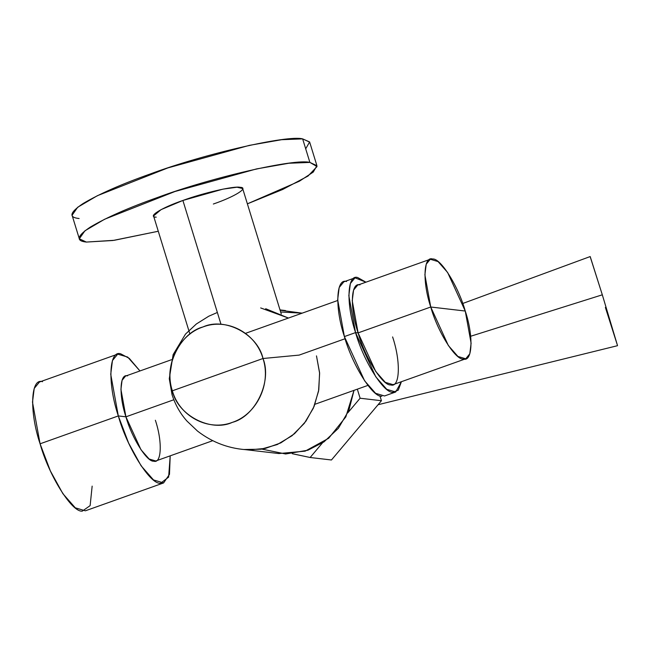 <?xml version="1.0" encoding="UTF-8"?>
<svg xmlns="http://www.w3.org/2000/svg" width="650" height="650" viewBox="0 0 650 650"><rect width="100%" height="100%" fill="white"/><g stroke="black" fill="none" stroke-linecap="round" stroke-linejoin="round"><path stroke-width="0.97" d="M346.531 281.539C335.952 277.826 334.774 308.1 344.386 336.578C352.227 364.853 372.816 397.67 381.826 396.248M395.696 391.991L384.516 395.972L375.594 393.315L364.593 380.786L344.386 336.578L355.558 332.597L375.773 376.805L386.766 389.334L395.696 391.991L401.416 381.704L398.279 390.138L392.998 392.267C383.996 393.681 363.407 360.872 355.558 332.597L344.386 336.578L337.667 299.658L339.186 287.511L343.842 281.816L355.014 277.826L350.358 283.53L348.839 295.669L355.558 332.597L358.101 332.889C364.934 357.541 382.891 386.149 390.739 384.914C399.961 388.148 400.993 361.757 392.608 336.928M359.97 284.911C350.748 281.678 349.716 308.067 358.101 332.889L355.558 332.597C345.946 304.119 347.132 273.845 357.711 277.558L365.958 282.181L355.014 277.826M163.597 482.934L85.361 510.811L75.286 507.821L62.879 493.683L50.391 470.974L40.081 443.804L118.316 415.927L128.627 443.097L141.115 465.806L153.522 479.944L163.597 482.934L169.471 474.37L170.202 455.837L168.618 477.141L160.55 483.251C150.394 484.851 127.164 447.826 118.316 415.927L40.081 443.804L32.5 402.147L34.214 388.448L39.463 382.021L117.699 354.144L112.45 360.571L110.736 374.27L118.316 415.927L125.929 416.821C131.763 437.84 147.071 462.239 153.766 461.191C161.639 463.946 162.516 441.439 155.366 420.257M127.53 375.895C119.657 373.132 118.779 395.639 125.929 416.821L118.316 415.927C107.469 383.801 108.802 349.651 120.737 353.836L129.285 358.369L139.961 370.955L127.676 357.061L117.699 354.144M212.721 440.692L155.773 460.98L149.134 459.006L140.961 449.694L125.929 416.821L173.818 399.758L125.929 416.821L120.933 389.366L122.062 380.331L125.523 376.098L171.47 359.726M299.138 355.103L345.061 338.739L299.138 355.103L262.998 358.507L299.138 355.103M465.733 358.784L393.088 384.67L385.304 382.354L375.716 371.434L358.101 332.889L430.747 307.011L448.362 345.548L457.949 356.468L465.733 358.784L469.796 353.819L471.112 343.233L465.254 311.041L447.639 272.504L438.051 261.576L430.267 259.261L426.213 264.225L424.889 274.82L430.747 307.011L358.101 332.889L352.243 300.706L353.567 290.111L357.622 285.147L430.267 259.261M430.747 307.011L465.254 311.041C473.639 335.871 472.607 362.261 463.385 359.027C455.536 360.262 437.588 331.654 430.747 307.011C422.362 282.181 423.394 255.791 432.616 259.025C440.473 257.79 458.421 286.39 465.254 311.041L430.747 307.011M42.502 381.713C30.566 377.528 29.234 411.678 40.081 443.804C48.929 475.702 72.158 512.728 82.314 511.119L90.131 505.627L92.154 486.127M244.14 449.491L260.991 449.215L277.306 444.527L292.061 435.711L304.338 423.337L313.365 408.159L318.565 391.137L319.629 373.344L316.485 355.883L319.589 372.678L318.793 389.821L314.145 406.323L305.914 421.216L294.58 433.648L280.792 442.894L265.363 448.411L249.178 449.881C230.027 449.101 212.81 442.837 197.535 431.096L187.005 421.119C180.326 413.676 175.346 404.901 172.063 394.777L172.347 390.804C179.571 416.52 208.333 431.649 232.351 422.362C256.766 414.391 271.464 383.776 262.998 358.507C255.775 332.792 227.012 317.663 202.995 326.95C178.571 334.921 163.881 365.536 172.347 390.804L172.063 394.777L169.276 378.706L173.127 354.632L185.502 334.1L196.324 324.009L208.772 316.217L217.352 312.471M265.679 308.726L288.429 318.053L260.683 307.938M261.796 449.093L285.626 453.976L307.905 450.223L323.968 441.886L338.349 428.326L348.863 410.434L354.023 390.341L345.824 416.918L328.656 438.271L305.142 451.141L278.882 453.554L245.911 449.702M280.101 310.213L302.161 313.154L280.654 312M172.347 390.804L262.998 358.507C272.285 381.387 255.426 416.504 232.351 422.362C210.584 432.486 177.588 415.131 172.347 390.804C163.061 367.924 179.912 332.8 202.995 326.95C224.762 316.826 257.757 334.181 262.998 358.507L172.347 390.804M285.48 310.554L280.012 309.912L285.48 310.554M310.139 457.494L331.451 459.989L310.139 457.494L322.4 442.959L310.139 457.494L292.24 453.7L310.139 457.494M381.436 400.725L331.451 459.989L381.436 400.725L360.116 398.231L381.436 400.725L379.917 395.785L381.436 400.725M347.856 412.774L360.116 398.231L357.329 389.163L360.116 398.231L347.856 412.774M213.346 204.019C234.764 196.714 249.438 187.517 240.037 187.306C234.374 185.762 202.954 192.993 182.894 200.46C161.476 207.773 146.803 216.962 156.211 217.173M189.922 334.108L153.571 215.946L161.062 209.633L182.894 200.46L221.016 324.366L182.894 200.46L222.926 189.142L236.998 187.216L242.669 188.532L281.263 313.974M86.361 242.068L114.327 240.289L158.283 231.254L112.864 240.508L86.361 242.068C75.611 240.988 76.952 235.982 90.382 227.045C106.478 217.49 128.854 207.643 157.519 197.494C211.006 177.58 294.799 158.291 309.887 162.419L302.648 138.881L309.684 142.155L316.924 165.693L309.887 162.419L288.844 163.248L256.523 168.927L175.013 191.49L104.642 219.229L84.939 230.783L79.316 238.786L86.361 242.068M79.316 238.794L72.077 215.248L77.699 207.244L97.394 195.691L167.773 167.944L249.283 145.381L281.604 139.709L302.648 138.881L309.887 162.419L317.029 166.554L308.035 176.036L282.685 189.475L247.382 203.84L299.471 181.163L313.219 172.112L316.924 165.693M305.703 148.817L309.619 141.96L302.648 138.881C287.552 134.745 203.759 154.042 150.28 173.956C121.615 184.104 99.239 193.952 83.143 203.507C69.712 212.444 68.372 217.449 79.113 218.522M470.689 336.253L602.314 294.816L617.419 345.239L605.378 307.434L617.419 345.239L602.314 294.816L470.689 336.253M462.743 303.485L590.192 256.555L602.314 294.816L590.273 257.002M367.924 385.393L314.949 404.267M337.683 300.503L245.464 333.361M378.048 404.739L617.5 345.694"/></g></svg>
